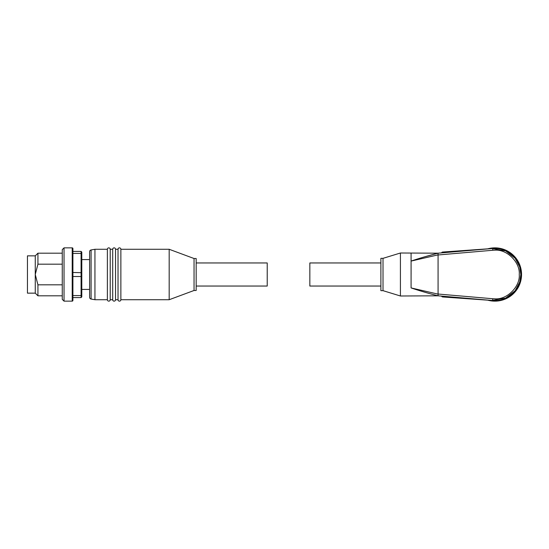 <?xml version="1.0" encoding="UTF-8"?>
<svg xmlns="http://www.w3.org/2000/svg" width="549" height="549" viewBox="0 0 549 549"><rect width="100%" height="100%" fill="white"/><g stroke="black" fill="none" stroke-linecap="round" stroke-linejoin="round"><path stroke-width="0.82" d="M107.371 249.28A1.421 1.421 0 0 1 108.791 247.86A1.421 1.421 0 0 1 110.212 249.28L112.703 249.28A1.421 1.421 0 0 1 114.123 247.86A1.421 1.421 0 0 1 115.544 249.28L118.028 249.28A1.421 1.421 0 0 1 119.449 247.86A1.421 1.421 0 0 1 120.869 249.28L120.869 299.72A1.421 1.421 0 0 1 119.449 301.14A1.421 1.421 0 0 1 118.028 299.72L115.544 299.72A1.421 1.421 0 0 1 114.123 301.14A1.421 1.421 0 0 1 112.703 299.72L110.212 299.72A1.421 1.421 0 0 1 108.791 301.14A1.421 1.421 0 0 1 107.371 299.72L94.943 299.72L94.943 249.28L107.371 249.28L107.371 299.72M91.079 249.96L91.079 299.04A1.777 1.777 0 0 1 89.611 297.29L89.611 251.71A1.777 1.777 0 0 1 91.079 249.96L94.943 249.28M72.207 301.14A0.714 0.714 0 0 0 72.914 300.433L72.914 248.567A0.714 0.714 0 0 0 72.207 247.86L64.034 247.86L64.034 301.14L72.207 301.14L72.207 247.86M120.869 299.72L169.181 299.72L169.181 249.28L120.869 249.28M169.181 299.72L194.044 290.483L194.044 258.517L169.181 249.28M115.544 249.28L115.544 299.72M118.028 249.28L118.028 299.72M194.044 290.483L196.178 290.483L196.178 258.517L194.044 258.517M110.212 249.28L110.212 299.72M112.703 249.28L112.703 299.72M196.178 286.043L267.219 286.043L267.219 262.957L196.178 262.957M91.079 299.04L94.943 299.72M89.611 259.581L81.794 259.581M89.611 289.419L81.794 289.419M64.034 247.86L62.263 249.637L62.263 299.363L64.034 301.14M62.263 295.815L37.929 295.815L37.929 284.821L35.266 274.5L35.266 293.145L27.45 293.145L27.45 255.855L35.266 255.855L37.929 253.185L37.929 264.179L62.263 264.179M35.266 255.855L35.266 274.5L37.929 264.179M81.794 253.926L81.087 253.432L81.087 251.415L81.794 252.121L81.794 296.879L81.087 297.585L81.087 295.568L72.914 295.568M81.794 272.695L72.914 272.482M72.914 276.518L81.087 276.518L81.087 253.432L72.914 253.432M81.794 295.074L81.087 295.568L81.087 276.518L81.794 276.305M81.087 251.415L72.914 251.415M72.914 297.585L81.087 297.585M62.263 284.821L37.929 284.821M411.077 253.13L411.077 261.077C419.642 258.195 428.639 255.566 438.068 253.185L492.673 248.491A26.105 26.105 0 0 1 521.015 274.5A26.105 26.105 0 0 1 492.673 300.509L438.068 295.815C428.639 293.434 419.642 290.805 411.077 287.923L411.077 260.343M487.752 300.159A26.64 26.64 0 0 0 521.55 274.5A26.64 26.64 0 0 0 487.752 248.841M383.017 258.339L383.017 290.661L380.889 290.661L380.889 258.339L383.017 258.339L400.42 253.007L400.42 295.993L438.075 295.815L438.068 254.873L411.077 261.077L411.091 274.5M380.889 262.957L309.842 262.957L309.842 286.043L380.889 286.043M492.625 300.509L442.618 296.947A1.064 1.064 0 0 1 441.657 296.124M494.91 248.395A26.105 26.105 0 0 0 492.673 248.491L468.75 250.193L468.777 250.543M467.645 250.639L467.618 250.269L442.59 252.053A1.064 1.064 0 0 0 441.629 252.883M445.637 251.833L442.59 252.053M468.75 250.193L467.618 250.269M400.42 253.007L438.075 253.185L438.068 254.873M437.999 253.206L424.974 256.74M466.327 298.635L442.618 296.947M467.645 298.361L467.618 298.731M468.777 298.457L468.75 298.807M438.068 294.127L411.091 287.93M492.673 248.491L492.824 250.255L494.91 250.166C506.947 249.081 520.328 262.463 519.244 274.5C520.328 286.537 506.947 299.919 494.91 298.834L492.824 298.745L492.515 300.495M492.686 248.663L505.691 250.92L515.099 258.229L519.697 266.896L520.836 274.5L519.697 282.104L515.099 290.771L505.691 298.08L492.686 300.337M521.55 274.5A26.64 26.64 0 0 0 494.91 247.86M438.075 254.969L492.824 250.255M492.824 298.745L438.075 294.031M62.263 253.185L37.929 253.185M35.266 293.145L37.929 295.815M383.017 290.661L400.42 295.993"/></g></svg>
